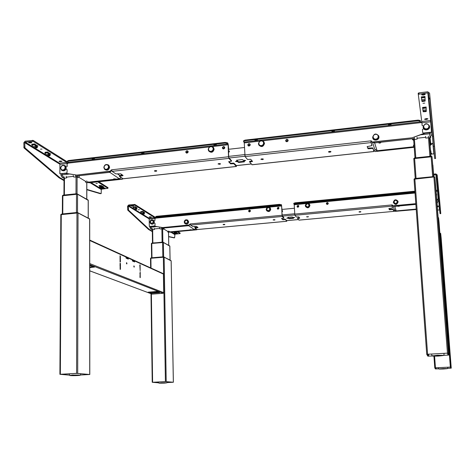 <?xml version="1.0" encoding="UTF-8"?>
<svg xmlns="http://www.w3.org/2000/svg" width="475" height="475" viewBox="0 0 475 475"><rect width="100%" height="100%" fill="white"/><g stroke="black" fill="none" stroke-linecap="round" stroke-linejoin="round"><path stroke-width="0.71" d="M439.037 222.229L438.556 217.764L438.134 217.663L438.556 217.764L439.737 233.088L438.556 217.764M447.616 368.363L451.25 368.143L441.162 237.975L440.693 233.498L439.357 233.48M441.162 237.975L451.25 368.143L451.042 367.05L435.444 367.81L434.785 367.882L435.421 368.95L438.704 368.814M434.785 367.882L433.924 356.185L434.785 367.882M451.042 367.05L450.353 367.05L440.022 233.421L440.693 233.498L451.042 367.05L440.693 233.498M447.622 368.339L450.745 368.173L450.359 367.08L435.302 367.852L435.919 368.921L438.692 368.79M435.836 367.816L435.919 368.921M435.997 367.81L436.08 368.921M438.134 217.621L438.514 217.722L438.134 217.621M439.351 233.421L440.652 233.457L439.892 233.326L439.031 222.223M439.351 233.373L439.892 233.326L439.031 222.229M439.897 233.433L440.634 233.385L439.88 233.077M398.614 206.079L397.896 206.328L399.433 206.203L398.614 206.079M438.627 200.426L436.792 200.236L436.733 199.458L438.17 199.322L437.517 190.897M437.024 203.241L437.54 202.659M437.891 206.055L437.291 206.732M159.903 228.398L154.286 228.926L159.903 228.398M167.687 231.355L163.685 228.92M167.022 382.589L173.381 382.244L165.413 381.585L152.255 382.286L158.804 382.85M167.028 382.565L172.912 382.256L165.579 381.597L152.695 382.262L158.787 382.791M171.131 260.858L164.13 257.183L150.504 258.305L150.89 258.192L151.026 268.066L150.89 258.192M152.606 382.238L151.382 293.865L152.606 382.238L152.255 382.286M169.807 246.157L163.382 242.464L151.388 243.491L151.774 243.366L151.976 257.765L151.774 243.366M151.46 243.426L163.382 242.381L169.765 246.02L163.382 242.381L151.887 243.259L162.616 242.09M169.735 246.002L163.382 242.428L169.735 246.002M169.735 245.955L163.382 242.428M171.095 260.751L164.13 257.1L150.569 258.21L164.13 257.147L171.095 260.763M150.569 258.21L151.145 257.836L163.37 256.803M164.13 257.147L170.691 260.383M151.002 258.133L150.581 258.186M190.962 229.852L190.03 229.716L190.962 229.852M150.058 227.418L150.047 226.557M155.123 217.989L156.049 217.9M151.008 226.468L151.02 227.192L149.946 227.561L150.569 228.825L151.656 229.17L151.02 227.192L156.875 226.64M155.093 217.841L156.02 217.752M156.043 217.865L155.117 217.96M168.726 231.028L167.859 232.026L167.681 231.283M167.859 232.026L168.506 232.507M159.725 227.828L160.081 228.962L162.658 228.867L163.323 229.277L164.208 228.267M152.327 229.835L154.464 229.484L154.102 228.356M307.699 216.974L306.541 216.796L308.501 216.695L307.699 216.974M297.973 207.254L297.077 206.803L297.884 205.337L298.787 205.794L297.973 207.254M297.202 206.898L297.148 206.043M297.861 205.473L298.751 205.74M388.853 208.567L392.54 207.931L391.81 204.939L392.599 205.212M393.532 210.532L393.08 209.178L389.215 209.232L388.954 208.483M389.215 209.232L388.853 208.584M389.898 209.321L389.928 209.808L389.251 209.718M392.403 209.089L392.439 209.57L389.928 209.808M416.225 209.398L394.588 211.399L416.237 209.517M394.588 211.399L394.024 210.484L393.65 210.52L393.698 211.387L393.08 209.178M299.03 220.139L393.692 211.387L299.048 220.115M394.422 210.787L393.692 210.633M299.666 217.9L299.683 218.227L297.772 218.405L297.748 217.93L297.766 218.251M299.553 217.764L297.748 217.93M391.958 206.168L294.868 215.288L296.305 216.98L298.805 216.867L299.683 218.227M294.868 215.288L294.203 204.725L293.811 203.757L295.005 203.318L414.942 191.674M414.907 191.182L294.987 202.837L293.817 203.348M303.382 202.718L303.394 203.08C302.45 203.051 302.367 202.938 303.145 202.742L303.757 202.683C304.701 202.712 304.784 202.825 304.006 203.021L303.394 203.08M304.101 202.671L304.006 203.021M406.083 192.755L406.113 193.123L405.359 193.004L406.024 192.761L407.419 192.82L406.113 193.123M363.316 196.905C364.26 196.935 364.313 197.054 363.476 197.256L362.847 197.315C361.902 197.285 361.849 197.167 362.686 196.965L363.316 196.905M406.089 192.779L406.731 192.713L406.754 193.058M392.54 207.931L391.851 205.063M392.677 205.806L415.809 203.674M392.813 205.966L415.821 203.805M326.497 203.965L326.604 203.033M327.204 202.647L328.189 202.991M438.104 198.479L437.671 191.199M327.358 204.434C326.058 203.912 326.022 203.27 327.257 202.498C328.558 203.027 328.593 203.668 327.358 204.434M294.631 214.094L392.196 204.903L392.772 205.841M359.836 211.63C361.19 211.666 361.267 211.82 360.068 212.093C358.72 212.058 358.643 211.903 359.836 211.63M297.772 218.405L297.558 218.007M298.971 220.121L297.582 218.482M392.439 209.57L393.116 209.659M326.491 203.864L326.462 203.294M328.053 203.68C327.483 202.332 326.978 202.38 326.557 203.822L328.053 203.68L328.071 204.054M326.877 204.363L326.557 203.822M297.184 206.649L298.656 206.506C298.104 205.164 297.611 205.212 297.184 206.649L297.546 207.201M298.656 206.506L298.692 206.857M273.861 219.646L275.049 219.824L274.289 220.085L273.101 219.901L273.861 219.646M278.065 207.385L278.902 207.599M278.077 207.248L278.938 207.658L278.16 209.154L277.299 208.751L278.077 207.248M283.818 217.692L282.15 215.395L281.497 204.868L279.472 204.345L156.287 216.321L155.456 216.998M267.324 207.326L156.067 218.09L155.889 217.514L281.521 205.342L279.496 204.826L156.293 216.79L156.287 216.321M189.513 224.936L162.658 227.578L189.667 225.043L189.614 224.337L190.297 223.921L190.623 225.073L192.838 226.587L196.626 226.522L198.033 227.501L195.379 227.43L194.999 227.614L195.391 227.881L195.379 227.43M197.653 227.679L195.011 228.071L197.285 229.526M281.521 205.342L281.645 205.942L269.224 207.142M154.06 226.177L162.658 227.578M153.651 226.041L162.628 227.578M156.067 218.09L155.153 218.179M277.442 208.923L277.311 208.068M248.698 211.345L248.686 210.971M249.464 210.14L250.23 210.306M190.303 224.04L189.667 225.043M249.535 211.903C248.294 211.387 248.271 210.757 249.464 210.003C250.705 210.52 250.729 211.155 249.535 211.903M281.889 218.387L282.732 219.741L281.55 218.476L283.836 218.144L282.293 216.463L282.043 215.282L281.645 205.942M286.752 220.661L285.184 219.159L282.999 219.302L282.732 219.741M284.893 219.129L284.917 219.598L283.017 219.777M194.999 227.614L195.011 227.988M196.614 229.17L196.662 229.811L170.293 232.245L169.07 231.978M196.513 229.71L170.133 232.15M170.103 232.144L168.993 232.037M196.757 229.271L196.662 229.811M285.184 219.159L286.698 221.255L286.858 220.649M224.248 224.74C222.882 224.711 222.704 224.574 223.707 224.319C225.073 224.348 225.251 224.491 224.248 224.74M283.836 218.144L283.818 217.669M271.474 205.817L271.486 206.174C270.542 206.144 270.441 206.037 271.183 205.841L271.789 205.788C272.733 205.812 272.834 205.924 272.086 206.114L271.486 206.174M272.086 206.114L272.074 205.776M176.338 215.395L174.883 215.306L176.338 215.395L176.332 215.086M214.848 211.66C213.898 211.636 213.768 211.529 214.463 211.345L215.044 211.292C215.994 211.316 216.125 211.422 215.43 211.607L214.848 211.66M156.293 216.79L155.462 217.247L155.889 217.514M176.231 215.08L175.768 215.448M278.878 208.751L278.831 208.412L277.376 208.555L277.762 209.113M278.831 208.412C278.291 207.082 277.804 207.124 277.376 208.555M250.254 211.482L250.2 211.167L248.763 211.304L249.185 211.868M250.2 211.167C249.672 209.843 249.191 209.885 248.763 211.304M281.877 209.083L282.013 209.428M282.536 210.74L282.067 210.591L282.097 211.755M282.483 211.518L282.441 210.668M282.376 209.392L282.156 208.964L282.156 209.41M282.239 211.708L282.203 210.591L282.275 211.69M288.497 218.268L288.479 217.793L288.883 218.696L288.497 218.268L286.722 218.173L288.135 217.865L287.933 217.342L292.25 216.938L292.909 217.408L294.684 217.502L293.443 217.746L293.425 217.413M281.895 209.439L294.363 208.246M281.99 211.773L282.637 211.06L281.936 210.478M288.135 217.865L288.064 217.33M288.236 218.233L288.129 217.77M293.437 218.019L293.455 218.328L289.168 218.732L289.15 218.257L293.312 217.871M293.443 217.746L293.455 218.328M293.253 217.437L293.271 217.799M433.645 174.931L435.925 174.699L436.377 175.049L439.369 208.115L440.052 213.703L440.77 213.637L439.583 202.196L438.793 202.273M436.709 179.366L437.552 179.277L437.214 174.954L435.86 173.903L433.586 174.135M437.707 190.279L438.17 199.322M436.715 199.268L438.152 199.132M437.552 191.366L437.463 190.22M433.711 175.744L434.031 175.513L433.675 175.34M438.662 190.451L437.214 174.966M439.304 197.362L437.214 174.954M440.497 210.128L440.77 213.637M439.31 197.386L440.497 210.158L439.31 197.386M439.595 209.944L437.552 210.081M437.552 179.277L439.583 202.196M440.129 208.044L439.369 208.115M138.249 209.784L139.46 209.724L138.249 209.784M131.593 205.74L131.112 206.037L132.994 206.097C133.831 205.847 133.606 205.705 132.305 205.669L131.593 205.74M149.524 216.855L149.043 217.123L150.142 217.241L151.353 216.98L149.524 216.855M176.961 231.628L180.102 233.599L174.966 234.175L174.598 237.797L168.613 236.52M180.09 233.029L177.846 231.551M180.09 232.964L180.102 233.599M177.074 232.756L176.789 233.89L175.726 233.421L175.691 232.762L176.748 232.792L175.987 232.863L176.67 233.237L176.759 232.56M176.902 233.765L177.941 233.546L176.985 233.391M177.43 233.718L177.424 233.391M173.583 231.954L174.764 232.803L174.931 232.293L176.094 232.186M174.818 232.465L174.337 231.871M175.857 232.821L176.748 232.738M176.225 232.987L176.748 232.94M174.064 233.54L174.028 232.887L175.412 232.756L175.447 233.415L173.921 233.587L174.836 234.05M177.098 232.768L175.281 231.782M144.02 213.697L141.972 213.898L141.164 213.447L140.748 212.337L142.999 212.111L143.343 213.233L144.335 213.987L142.666 214.237L141.989 213.91L144.032 213.708M154.102 220.94L154.957 220.394L154.927 218.482L149.203 219.034L148.93 218.179L148.598 218.559L149.197 218.928M154.351 226.153L149.304 226.45L154.589 225.952L155.028 225.441L154.998 223.292L154.108 222.912M149.304 226.45L149.203 219.034M152.303 231.177L149.263 229.413L128.511 210.098L128.303 206.12L128.654 205.717L134.918 205.23L154.66 217.627L154.927 218.482M134.918 205.23L134.906 204.487L154.648 216.927L155.183 218.643M134.906 204.487L128.648 204.98L127.591 206.192L127.799 210.17L148.586 229.478L152.309 231.628M150.818 217.176L150.812 216.79M150.136 216.796L150.142 217.241M132.282 205.675L132.282 206.168M143.741 212.8L144.709 212.658L143.207 211.612L143.337 212.521L144.347 213.293L144.335 213.987M143.872 212.07L143.248 212.135M142.66 212.147L142.316 211.933M141.022 211.909L142.987 211.868M141.247 212.04L141.621 212.248M136.491 209.036L134.401 209.243L133.546 208.768L133.113 207.623L135.411 207.391L135.773 208.543L136.812 209.333L134.781 209.54L134.401 209.243L136.479 209.03M136.218 208.127L137.192 207.961L135.322 206.69L135.399 206.987L133.03 206.975M135.642 206.892L135.767 207.812L136.824 208.685M135.405 207.142L133.392 207.189M136.812 209.333L136.824 208.626M135.399 206.987L135.411 207.391M136.355 207.379L135.672 207.45M143.207 211.612L142.886 211.428L142.999 212.111M142.981 211.713L140.671 211.702M134.235 204.416L134.241 205.152M174.598 237.797L174.004 237.85M173.975 237.856L168.613 236.71M148.586 229.478L149.263 229.413M441.15 251.53L442.7 271.516L442.344 272.139M441.156 251.56L439.903 240.528L441.156 251.56M133.796 266.416L134.134 267.182L134.306 266.635L133.962 265.869L133.796 266.416M126.427 263.186L126.783 263.975L126.962 263.423L126.605 262.639L126.427 263.186M126.457 263.465L126.427 263.162M89.739 270.845L152.184 294.126L163.145 293.301L163.709 292.659L163.4 274.057L162.973 273.523M127.906 258.946L127.793 258.376L128.303 258.329L126.053 257.308L126.059 258.109L128.309 259.124L128.303 258.329M127.793 258.376L125.946 257.539M134.17 261.778L134.063 261.22L134.556 261.179L132.394 260.193L132.4 260.977L134.567 261.957L134.585 261.197M134.063 261.22L132.293 260.419M120.43 265.098L119.985 264.908M140.297 273.529L139.905 273.357M134.182 261.784L134.662 261.743M140.101 264.842L139.804 264.967L140.167 270.732L140.101 264.842M140.178 271.759L139.947 277.287L140.25 277.667L140.178 271.759M120.127 269.39L120.46 269.26L120.418 263.542L120.08 263.126L120.127 269.39M120.074 262.034L120.407 261.909L120.365 256.209L120.027 255.787L120.074 262.034M89.733 267.591L94.489 267.033L89.733 265.43M94.121 266.891L94.121 267.217M89.733 267.003L93.581 266.677M156.602 291.448L148.135 292.196L151.632 293.253L159.671 292.642L156.602 291.448M148.972 292.03L150.83 292.731L150.836 293.212M159.208 292.196L151.626 292.772L151.632 293.253M140.303 273.909L139.905 273.743M120.43 265.501L119.985 265.317M140.303 273.843L139.905 273.677M150.83 293.081L151.323 293.265M157.362 292.143L151.43 292.748L150.142 291.941M154.084 292.19L157.314 292M159.131 292.167L157.183 291.953M430.124 144.626L429.489 138.807M431.015 156.18L430.101 145.617M425.665 137.281L417.109 138.231L425.665 137.281M432.885 165.086L433.77 176.581L432.012 156.726L413.79 158.644L415.233 178.44L413.79 158.644M443.798 355.365L448.738 355.045L435.605 184.882L434.797 177.133L433.901 176.985L414.034 179.206L426.728 354.297L427.844 356.173L432.179 355.995M447.878 355.146L448.738 355.045L448.37 353.115L426.728 354.291L414.034 179.206M443.834 355.324L448.073 355.08L447.462 353.151L427.411 354.261L428.503 356.137L432.131 355.959M428.361 354.19L428.503 356.137M447.741 353.436L447.872 355.104M428.575 354.178L428.717 356.143M413.844 158.543L431.918 156.625L430.938 156.186L431.953 156.649M414.752 158.228L413.879 158.519L414.746 157.896L413.867 158.454L430.962 156.513M414.111 179.099L433.717 176.587L434.738 177.033L433.74 176.932L434.714 177.044M415.013 178.879L433.746 176.997M434.702 176.967L433.734 176.866M379.656 142.494L378.747 142.898L379.846 143.129L380.76 142.726L379.656 142.494M420.541 122.467L421.877 122.312M421.877 122.283L420.541 122.437M420.529 122.295L421.865 122.14M425.582 136.361L425.737 138.088L428.48 137.786L429.37 137.964L429.465 138.831L430.736 137.394M412.437 138.753L413.654 139.703L417.187 139.038L417.026 137.311M431.342 143.248L430.101 144.655L430.19 145.481L431.431 144.079M73.512 176.344L66.447 177.127L73.512 176.344M85.429 181.272L78.702 177.175M88.19 200.343L77.562 194.192L62.528 195.783M89.633 219.052L78.031 212.931L60.919 214.652M80.441 375.024L89.793 374.49L76.594 373.368L59.903 374.306L69.611 375.155M80.453 374.989L89.169 374.502L76.873 373.392L60.527 374.294L69.593 375.078M63.021 195.433L77.585 194.156L88.089 200.07L77.585 194.156L63.401 195.136M77.585 194.156L76.392 193.96L77.585 194.097L88.089 200.011L77.585 194.097L76.392 194.02M61.417 214.32L78.054 212.895L89.615 218.886L78.054 212.836L60.937 214.468M89.609 218.856L77.306 212.456L61.797 213.999M78.054 212.895L76.855 212.77M114.986 179.152L115.538 178.915L113.691 178.885L114.986 179.152M67.468 163.038L68.649 162.901M68.643 162.877L67.468 163.014M67.438 162.889L68.62 162.753M86.8 180.874L85.69 182.157L85.423 181.177M85.69 182.157L86.759 182.982M73.215 175.53L73.773 177.056L77.098 176.938L78.209 177.614L79.343 176.308M64.113 178.374L66.714 177.84L66.144 176.32M262.948 158.899L261.303 158.959M262.438 159.612L260.864 159.279L261.838 158.858L263.411 159.184L262.438 159.612M367.145 146.638L371.913 145.629L370.69 140.897L371.723 141.259L371.943 142.043L412.104 137.798L425.119 133.202M373.683 150.468L372.857 147.963L367.793 147.998L367.27 146.508M367.793 147.998L367.151 146.686M368.695 148.158L368.731 148.782L367.828 148.622M371.955 147.802L371.996 148.426L368.731 148.782M414.2 147.208L375.048 151.561L413.761 147.357M414.218 147.416L413.802 147.345M375.048 151.561L374.324 150.397L373.843 150.45L373.855 151.489L372.857 147.963M374.84 150.801L373.908 150.646M370.91 142.595L245.053 156.584L247.493 159.452L250.741 159.303L252.546 161.464L249.636 161.981L252.1 164.777L373.878 151.537M430.884 122.028L431.555 130.738L430.884 122.016M245.053 156.584L244.257 142.91L243.592 141.419L245.041 140.743L418.232 120.745L420.387 121.208L420.339 120.561L418.184 120.104L245.017 140.119L243.574 140.802L243.592 141.419M421.895 122.502L420.547 122.657L420.387 121.208M420.339 120.561L420.559 122.657L262.657 140.796M255.989 139.846L256.013 140.458L254.909 140.208L256.369 139.798C257.622 139.864 257.771 140.054 256.797 140.368L256.013 140.458M332.916 130.969L332.951 131.599L331.9 131.361L333.497 130.904C334.744 130.969 334.833 131.171 333.765 131.504L332.951 131.599M390.106 124.373L391.115 124.598L390.26 125.002L388.407 124.872L390.106 124.373M371.878 145.041L370.761 141.105M371.878 144.994L371.913 145.629M372.008 142.257L412.104 137.798M248.11 145.754L247.956 144.928M249.345 143.8L250.111 144.133M285.891 141.342L285.831 140.422M287.268 139.472L288.07 139.899M431.431 131.444L431.555 130.738M412.146 137.786L425.428 132.857M249.072 146.074C247.439 145.433 247.41 144.608 248.983 143.604C250.616 144.246 250.646 145.065 249.072 146.074M286.965 141.758C285.291 141.117 285.255 140.285 286.858 139.264C288.533 139.911 288.568 140.743 286.965 141.758M431.532 130.512L431.514 132.483L431.478 132.151L423.385 133.059L423.427 133.392M244.684 154.957L371.189 140.838L371.723 141.259M329.531 151.406C331.312 151.495 331.449 151.757 329.929 152.202C328.148 152.119 328.017 151.857 329.531 151.406M371.996 148.426L372.893 148.592M330.57 151.442L328.86 151.549M252.154 160.995L249.844 161.251L250.01 161.844M249.636 161.939L249.618 161.375M287.862 140.754C287.137 139.032 286.49 139.104 285.926 140.974L287.862 140.754L287.933 141.194M286.271 141.645L285.926 140.974M248.051 145.297L249.951 145.083C249.25 143.373 248.621 143.444 248.051 145.297L248.455 145.985M249.951 145.083L250.034 145.493M220.103 163.62L218.512 163.655M218.957 163.572L220.578 163.911L219.676 164.308L218.055 163.964L218.957 163.572M231.491 160.657L228.879 157.759L228.689 156.952L228.309 144.964L227.917 143.331L227.472 142.821L225.079 142.423L68.507 160.526L67.456 161.001L67.664 161.856L68.376 162.308L227.935 143.943L228.131 144.762L212.307 146.579M227.935 143.943L227.495 143.438L225.102 143.04L68.501 161.12L67.456 161.589M110.598 171.113L76.778 175.079L110.859 171.291L110.74 170.347L111.607 169.801L112.13 171.35L115.817 173.874L120.745 173.826L123.084 175.453L119.819 175.465L119.415 175.756L119.825 176.035L119.819 175.465M122.675 175.744L119.421 176.344L123.156 178.79L236.372 166.487M209.511 146.9L68.661 163.079L68.376 162.308M68.661 163.079L67.498 163.21M222.543 148.242L222.532 147.945M223.879 146.71L224.616 146.983M187.245 150.896L187.934 151.103M111.619 170.008L110.859 171.291M65.823 173.44L76.778 175.079M65.253 173.227L76.742 175.079M223.618 148.972C222.009 148.337 221.985 147.517 223.541 146.52C225.15 147.155 225.18 147.974 223.618 148.972M186.996 153.14C185.428 152.511 185.41 151.697 186.942 150.712C188.516 151.341 188.533 152.154 186.996 153.14M229.039 161.589L230.589 163.263L230.612 163.863L228.629 161.737L231.509 161.215L228.902 158.377L228.511 156.756L228.131 144.762M119.415 175.756L119.421 176.166M236.431 165.632L233.789 163.115L233.813 163.715L236.312 166.44L236.598 165.615M122.342 178.345L122.449 179.194L89.383 182.786L87.329 182.477M122.212 179.033L89.122 182.626M89.092 182.626L87.448 182.376M122.586 178.511L122.449 179.194M156.043 171.291C154.25 171.226 153.953 170.988 155.153 170.59C156.952 170.662 157.249 170.893 156.043 171.291M233.813 163.715L230.612 163.863M156.352 170.644L154.838 170.644M230.589 163.263L233.789 163.115M231.509 161.215L231.491 160.603M215.792 145.095L215.027 145.178C213.768 145.124 213.602 144.934 214.516 144.626L216.422 144.798L215.792 145.095L215.781 144.531M143.527 153.413L142.791 153.502C141.532 153.443 141.318 153.271 142.144 152.974L144.079 153.164L143.527 153.413L143.521 152.897M93.337 159.196L92.091 158.917L93.314 158.608L94.555 158.882L94.05 159.113L93.337 159.196L93.332 158.602M229.146 152.012L229.104 150.896M228.778 150.836L228.837 152.237L228.813 150.836M187.762 151.258L188.094 151.377M185.796 151.745L185.814 152.38M228.718 149.281L228.35 146.229M222.353 147.713L222.365 148.063M224.414 147.102L224.752 147.262M224.58 148.384L224.485 147.986L222.615 148.2L223.048 148.901M224.485 147.986C223.808 146.288 223.185 146.359 222.615 148.2M187.958 152.54L187.845 152.166L186.01 152.374L186.497 153.092M187.845 152.166C187.192 150.48 186.586 150.551 186.01 152.374M236.983 161.108L237.001 161.69L235.475 161.476L237.209 160.977L236.562 160.2M236.562 160.253L242.315 159.517L243.337 160.307L245.694 160.508L244.655 160.847L244.536 160.241M228.54 152.309L229.389 151.382L228.487 150.652M229.277 150.997L228.493 150.89M228.445 149.31L244.423 147.499M244.655 160.847L243.936 160.983L244.346 161.856L238.866 162.456L238.848 161.85L244.168 161.268M244.334 161.453L244.346 161.856M238.866 162.456L237.815 161.072L237.203 161.037M238.48 162.397L237.476 161.619L237.458 161.007M237.191 160.419L237.209 160.977M238.462 161.791L238.848 161.85M243.93 160.342L243.942 160.96M243.936 160.983L243.912 160.378M237.476 161.619L237.001 161.69M244.144 160.882L244.126 160.307M40.476 149.138L42.055 149.091L40.476 149.138M29.129 142.215L28.666 142.714L30.317 142.951L31.849 142.542L29.129 142.215M59.517 161.055L59.037 161.488L60.545 161.69L61.999 161.316L59.517 161.055M95.944 183.546L97.316 183.487L95.944 183.546M97.737 181.877L107.968 188.308L101.686 189.145L101.3 189.578L101.175 193.628L86.83 189.412M107.962 187.637L98.842 181.759M107.962 187.506L107.968 188.308M102.529 188.367L104.607 188.45L104.607 187.958M99.625 185.517L99.631 186.236L100.391 186.746M100.843 186.533L99.738 185.505M101.151 186.984L101.525 186.942M101.513 186.687L101.139 186.669L101.175 187.488L99.317 187.75L102.012 187.69L101.549 187.512L101.513 186.687L102.79 187.328M103.158 187.287L103.194 186.639M100.843 186.248L100.777 186.705M99.631 186.236L98.966 185.588L101.098 185.44L103.342 186.728L103.716 186.96L103.247 188.296L102 187.684M102.024 187.696L99.732 187.94L100.605 188.527L103.134 188.308M101.151 186.954L101.519 186.918M99.435 186.996L101.139 186.669M99.465 187.672L99.429 186.853M101.175 187.488L101.549 187.512M104.607 188.45C105.486 188.159 105.218 187.993 103.793 187.946L103.473 187.981M66.316 173.387L59.862 173.803L59.921 164.362L59.488 163.21L59.066 163.703L59.915 164.225M45.6 154.731L48.361 154.405L49.525 155.188L46.936 155.491L45.6 154.731L44.929 152.695L47.773 152.356L47.785 152.873L44.941 153.211M48.361 154.405L47.785 152.873M59.862 173.803L66.506 173.06L67.07 172.401L67.088 169.664L65.954 169.201M66.007 166.689L67.1 165.971L67.112 163.537L59.921 164.362M66.933 173.316L66.506 173.06M64.018 180.061L59.844 177.644L24.949 147.856L24.718 142.66L25.181 142.126L33.256 141.39L33.268 140.434L66.69 161.5L67.539 163.81M33.256 141.39L66.684 162.385L67.112 163.537M67.1 165.971L67.533 166.238M33.268 140.434L25.193 141.17L23.809 142.773L24.041 147.963L58.995 177.739L64.018 180.637M61.394 161.589L61.394 160.995M60.545 160.936L60.545 161.69M31.225 142.838L31.237 142.167M30.329 142.084L30.317 142.951M49.519 154.262L50.718 154.007L47.773 152.356M49.709 153.324L48.604 153.645M47.631 151.976L45.119 152.273M32.621 146.757L35.453 146.413L36.7 147.244L34.034 147.565L32.621 146.757L31.908 144.643L34.835 144.293L34.847 144.822L31.92 145.172M35.453 146.413L34.847 144.822M35.281 144.246L35.809 145.694M32.413 144.584L32.324 144.18M37.276 147.731L35.15 148.129L34.063 147.588L36.712 147.256L37.276 147.731L37.323 146.822L35.465 145.469M36.741 146.324L37.976 146.057L34.835 144.293M36.943 145.362L35.809 145.498M34.681 143.889L31.683 144.246L32.11 144.507L32.11 144.204M48.195 152.303L48.367 153.484L50.113 154.761L50.065 155.652L47.999 156.032L46.966 155.515L49.537 155.2L50.065 155.652M45.404 152.641L45.321 152.249M32.324 140.297L32.312 141.253M24.658 147.042L23.75 147.155M100.35 193.711L86.83 189.733M58.995 177.739L59.844 177.644M24.041 147.963L24.949 147.856M430.819 153.698L431.644 153.294L431.068 153.069M424.787 103.087L422.958 103.307L424.787 103.087M430.878 120.543L430.57 120.49L431.478 132.151M430.683 121.802L421.919 122.811L418.279 94.305L427.844 92.851L428.45 93.302L433.319 146.383L434.684 158.555L435.605 158.454L433.366 136.188L432.327 136.307M424.157 133.309L431.514 132.483M423.676 128.707L422.423 129.503L422.649 132.489L423.385 133.059M421.919 122.811L422.121 125.465L423.302 125.982M430.718 122.152L430.582 120.49M428.901 99.085L430.035 98.948L429.584 93.171L427.761 91.794L418.914 92.88L418.196 93.248L418.321 94.192M418.196 93.248L418.279 94.293M426.722 118.548L426.787 119.373L427.951 118.827L426.692 118.548L424.49 119.219L425.748 119.492L425.683 118.667M423.985 93.955L424.062 94.929L425.321 94.293L423.955 93.961L421.568 94.739L422.94 95.065L422.863 94.092M426.2 108.413L426.14 107.012L426.122 107.469L422.625 107.884L423.207 111.762L425.95 111.589L426.295 111.399L426.128 107.469M422.679 107.878L422.637 107.439M426.075 107.029L426.105 107.475M423.1 111.203L426.277 110.829L423.1 111.192M422.536 107.439L422.625 107.884M425.054 97.987L424.988 96.443L424.971 96.924L421.355 97.363L421.966 101.442L422.352 101.555L425.155 101.056L425.137 100.451L421.853 100.848L425.137 100.439L424.977 96.924M421.408 97.357L421.361 96.894M424.923 96.467L424.953 96.924M421.26 96.894L421.355 97.363M424.947 96.461L421.301 96.906M426.105 107.029L422.572 107.445M422.94 95.065L424.062 94.929M425.748 119.492L426.787 119.373M429.584 93.171L432.161 120.793L429.584 93.153M418.914 92.88L418.992 93.931M429.958 98.01L428.824 98.147M433.271 132.667L432.161 120.793M435.266 154.042L433.271 132.709L435.605 158.454M430.736 152.582L431.062 153.348L430.878 152.6M430.962 152.125L430.534 149.969M430.825 151.798L430.908 151.216M430.932 152.249L430.938 151.786M430.831 152.439L430.671 151.709M434.162 153.858L430.855 154.114M430.035 98.948L433.366 136.188M434.316 146.276L433.319 146.383M423.201 126.979C423.332 130.797 429.946 130.055 429.501 126.267L429.453 125.928C427.007 122.758 424.917 123.043 423.189 126.795L423.189 127.33C423.326 131.207 430.041 130.453 429.59 126.605L429.471 125.982M372.715 137.596L372.744 137.774C373.077 141.455 379.353 140.558 378.955 136.877L378.628 135.737M258.923 145.16C261.499 147.458 263.358 146.876 264.51 143.414L263.649 141.538M61.792 170.335C64.089 171.451 65.58 170.632 66.274 167.871L65.372 165.894L64.737 165.543M104.939 169.551C107.314 170.816 108.876 170.02 109.612 167.152L108.781 165.247L108.157 164.849M208.881 151.187C211.417 153.081 213.174 152.404 214.154 149.162L213.073 147.096M436.466 196.05L436.59 194.275M393.353 202.356L393.365 202.493C395.2 205.212 396.785 205.034 398.127 201.964L397.836 201.014M305.609 206.643C307.616 208.507 309.065 208.098 309.955 205.402L309.237 203.906M150.801 223.755C152.647 224.663 153.823 224.04 154.333 221.878L153.075 220.032M185.007 223.636C186.912 224.669 188.136 224.069 188.688 221.825L187.488 220.002M266.641 210.651C268.636 212.194 270.014 211.702 270.762 209.172L269.871 207.527M163.257 257.082L151.198 257.83M440.652 233.457L439.933 233.094M450.353 367.05L440.022 233.421M438.508 217.681L438.128 217.574L438.514 217.722M435.605 184.882L435.943 189.27L435.605 184.882M448.738 355.045L435.943 189.27M430.956 156.447L431.953 156.631M431.864 156.524L431.021 156.233M430.938 156.222L414.758 157.938M63.021 195.373L63.323 195.106M151.887 243.259L151.472 243.366L151.887 243.307M162.515 242.351L152.077 243.016M87.679 199.678L88.089 200.07M435.444 367.81L434.583 356.185M450.502 367.074L450.591 368.184M436.792 200.236L436.976 202.421L438.662 200.83M436.899 199.447L436.958 200.224M439.12 205.592L437.475 207.1L439.12 205.604M416.207 209.113L396.203 210.918L416.201 209.071M415.863 204.398L394.761 206.376L396.203 210.918L394.381 209.677L393.169 205.93M394.654 205.788L394.761 206.376L393.371 205.912M437.422 206.583L437.059 203.199M436.982 202.724L437.303 202.362M437.944 206.536L437.332 207.231M152.861 242.951L152.671 229.657L152.309 228.523M162.1 242.119L161.88 228.796L161.53 227.656M162.872 242.072L162.658 228.867L163.347 228.071M168.732 245.314L168.506 232.417L169.373 231.426M165.413 381.585L163.347 257.123M166.214 381.573L164.13 257.183M173.345 382.238L171.131 260.781M162.842 256.832L162.604 242.393M163.62 256.791L163.382 242.464M170.056 260.057L169.807 246.074M162.646 242.072L163.257 242.232L162.646 242.072M169.759 245.973L169.397 245.688M188.32 225.168L188.646 225.702L161.708 228.226M168.91 231.948L194.394 229.591L188.646 225.702L190.208 224.052M195.872 228.659L194.394 229.591L195.771 228.594M194.132 226.611L195.332 227.436M195.914 227.382L195.896 226.444M151.614 229.176L152.285 229.799L151.608 229.176M447.468 368.606L438.734 368.927L438.366 367.692M443.092 368.6C437.623 369.016 437.677 369.152 443.252 369.004C448.733 368.588 448.679 368.457 443.092 368.6M443.668 355.454L437.819 355.217L432.102 355.906L431.537 354.017M437.837 355.365C430.611 356.001 430.706 356.238 438.116 356.072C445.36 355.442 445.265 355.205 437.837 355.365M295.005 203.318L294.987 202.837M415.037 193.04L308.406 203.353M306.47 203.537L294.203 204.725M294.084 204.125L414.996 192.411M302.83 202.795L303.382 202.742M362.354 197.024L363.666 196.893M279.496 204.826L279.472 204.345M214.172 211.399L215.383 211.28M270.881 205.895L271.474 205.841M282.043 215.282L190.297 223.921M282.293 216.463L190.623 225.073M197.149 229.538L286.698 221.255M281.236 204.565L281.259 205.046M293.835 217.722L293.817 217.36M294.613 213.768L282.126 214.943M294.743 214.967L282.399 216.125M286.55 220.655L298.484 219.545M288.105 217.378L288.129 217.853M287.844 217.942L287.862 218.28M437.499 178.624L436.656 178.707M436.026 190.362L437.457 190.22L435.925 174.699M437.534 191.17L436.103 191.306M439.399 209.914L439.013 206.007M171.623 232.121L173.951 233.558M176.73 233.896L174.966 234.175M170.857 232.192L174.658 234.525M174.07 231.895L174.076 232.328M176.682 233.878L174.711 234.062M141.164 213.447L143.343 213.233M154.66 217.627L148.93 218.179L142.518 214.237M133.546 208.768L135.773 208.543M135.304 206.696L132.988 206.928M142.898 211.434L140.63 211.66M128.654 205.717L133.41 208.638M134.953 209.588L141.033 213.322M128.303 206.12L148.598 218.559M128.333 209.505L127.621 209.576M127.799 210.17L128.511 210.098M442.7 271.516L441.542 261.826M89.722 240.493L163.4 274.057M89.733 263.577L163.709 292.659M89.733 264.652L163.145 293.301M89.739 270.803L152.184 294.126M430.766 156.204L429.37 137.964L430.492 136.693M413.594 138.89L414.978 157.872L413.594 138.896M415.809 157.789L414.295 137.613M429.893 156.293L428.331 136.058M433.538 176.605L432.012 156.726M448.37 353.115L434.797 177.133M427.595 354.19L414.853 178.897M447.45 353.103L433.901 176.985M416.064 178.357L414.604 158.306M432.666 176.688L431.122 156.56M414.158 178.98L414.942 178.523M415.002 178.748L433.717 176.617M414.111 179.027L414.996 178.469L433.717 176.587L434.667 176.943M420.63 134.787L429.709 133.772L429.626 132.697M432.131 134.128L429.709 133.772L429.964 136.806L432.185 134.716M432.974 142.892L430.843 144.976L432.98 142.916M414.17 146.793L377.085 150.729L414.164 146.692M414.378 138.534L374.615 142.945L377.085 150.729L374.733 149.162L372.471 142.203M374.437 141.983L374.615 142.945L372.62 142.185M430.724 143.943L430.101 138.106M412.348 139.43L413.707 140.493M413.493 146.033L414.152 146.549M414.099 145.795L413.351 145.213M64.374 194.993L64.457 178.089L63.887 176.569M76 193.764L76.042 176.807L75.483 175.281M77.057 193.729L77.098 176.938L78.048 175.845M86.753 199.162L86.759 182.798L87.863 181.527M62.771 213.875L62.872 195.51M76.457 212.497L76.499 194.073M77.526 212.462L77.562 194.192M88.196 217.936L88.19 200.171M60.349 374.253L61.263 214.397M76.594 373.368L76.962 212.824M77.704 373.362L78.031 212.931M89.716 374.472L89.633 218.898M88.148 200.058L76.843 193.729L63.217 195.118L62.575 195.504M61.417 214.261L60.954 214.397M78.054 212.836L76.855 212.711M62.201 173.85L62.195 174.83L69.582 174.004M62.195 174.83L60.996 175.346L61.845 177.074L63.199 177.49L62.195 174.83M109.226 171.469L109.802 172.318L75.78 176.094M87.222 182.269L119.332 178.772L109.802 172.318L111.726 170.632M121.285 177.62L119.332 178.772L121.077 177.478M117.521 173.933L119.759 175.477M121.279 175.305L121.268 174.194M63.175 177.49L64.03 178.291L63.169 177.496M251.976 164.736L373.855 151.489M245.041 140.743L245.017 140.119M418.184 120.104L418.232 120.745M259.789 141.123L244.257 142.91M244.073 142.09L420.464 121.784M390.218 124.367L390.26 125.002M389.375 124.462L389.417 125.097M256.001 140.095L257.397 139.935M332.928 131.225L334.489 131.047M68.501 161.12L68.507 160.526M225.102 143.04L225.079 142.423M141.609 153.277L143.527 153.057M213.893 144.946L215.787 144.727M228.511 156.756L111.607 169.801M228.902 158.377L112.13 171.35M122.954 178.76L236.312 166.44M227.472 142.821L227.495 143.438M94.05 159.113L94.05 158.626M229.306 151.044L229.33 151.721M236.087 165.615L251.311 163.958M244.892 156.245L229.098 157.997M244.672 154.601L228.671 156.388M237.838 161.678L237.815 161.072M91.046 182.608L99.334 187.696M100.748 188.569L101.686 189.145M90.09 182.709L101.3 189.578M103.841 188.533L103.835 187.94M102.161 186.966L103.17 186.859M103.039 188.272L100.605 188.527M66.684 162.385L59.488 163.21L47.797 156.026M25.181 142.126L32.389 146.555M34.948 148.129L45.386 154.541M24.718 142.66L59.066 163.703M421.8 121.499L430.57 120.49L427.844 92.851M429.008 99.073L428.919 98.135L429.008 99.073M422.673 108.448L426.17 108.039M422.875 110.2L426.271 109.802M421.402 97.945L425.018 97.506M421.616 99.774L425.125 99.346M433.859 153.793L432.838 143.45M428.937 126.13C428.664 124.664 427.732 123.945 426.14 123.981C424.573 124.308 423.765 125.222 423.718 126.724C423.985 128.191 424.917 128.909 426.514 128.879C428.088 128.553 428.895 127.638 428.937 126.13M378.225 136.432C377.975 134.977 377.073 134.265 375.523 134.294C373.997 134.615 373.202 135.518 373.142 137.002C373.392 138.451 374.288 139.163 375.838 139.139C377.37 138.819 378.165 137.916 378.225 136.432M378.807 136.557L378.67 135.856C376.04 133.077 374.039 133.54 372.673 137.233L372.691 137.435C375.09 140.772 377.126 140.475 378.807 136.557M263.607 142.993C263.411 141.58 262.58 140.891 261.131 140.915C259.688 141.223 258.923 142.096 258.833 143.533C259.035 144.94 259.861 145.635 261.315 145.611C262.758 145.308 263.524 144.43 263.607 142.993M258.471 143.765L258.673 144.703C261.173 147.113 263.025 146.579 264.237 143.106L263.821 141.776C261.274 139.852 259.493 140.493 258.471 143.693M65.105 167.509C64.98 166.167 64.267 165.502 62.973 165.514C61.673 165.799 60.954 166.624 60.818 167.996C60.943 169.338 61.649 170.002 62.949 169.991C64.25 169.712 64.968 168.88 65.105 167.509M60.622 168.197L61.275 169.931C63.543 171.178 65.051 170.406 65.793 167.61L64.903 165.662C62.748 164.724 61.317 165.526 60.628 168.055M108.496 166.784C108.359 165.425 107.623 164.748 106.293 164.766C104.963 165.051 104.239 165.888 104.108 167.277C104.245 168.637 104.981 169.308 106.311 169.296C107.641 169.011 108.371 168.174 108.496 166.784M103.877 167.479L104.452 169.112C106.798 170.549 108.371 169.807 109.179 166.885L108.359 165.003C106.103 163.922 104.613 164.706 103.877 167.354M213.18 148.752C213.002 147.357 212.206 146.674 210.793 146.698C209.392 147.001 208.638 147.862 208.537 149.281C208.715 150.67 209.511 151.359 210.924 151.341C212.325 151.038 213.079 150.177 213.18 148.752M208.216 149.506L208.537 150.706C211.013 152.76 212.77 152.148 213.827 148.865L213.275 147.315C210.811 145.706 209.125 146.407 208.216 149.411M436.448 195.771L436.282 193.598L436.656 194.513M397.593 201.709L395.527 200.028L393.71 202.077L395.776 203.763L397.593 201.709M398.032 201.78L397.902 201.168C395.847 199.067 394.327 199.417 393.342 202.219L393.348 202.297C395.147 204.974 396.708 204.802 398.032 201.78M309.326 205.158L307.384 203.514L305.621 205.515L307.562 207.165L309.326 205.158M309.581 204.292L309.415 204.131C307.372 202.653 306.001 203.158 305.306 205.639L305.455 206.322C307.396 208.299 308.839 207.931 309.783 205.224L309.415 204.131C307.402 202.665 306.031 203.163 305.312 205.627M153.538 221.665L151.81 220.073L150.13 221.991L151.857 223.588L153.538 221.665M149.922 222.116L150.444 223.452C152.273 224.509 153.473 223.933 154.037 221.724L153.265 220.157C151.507 219.432 150.397 220.067 149.922 222.051M187.922 221.611L186.147 220.002L184.454 221.938L186.224 223.547L187.922 221.611M184.223 222.062L184.668 223.309C186.55 224.515 187.797 223.968 188.415 221.665L187.702 220.151C185.885 219.319 184.727 219.937 184.223 222.009M270.091 208.935L268.203 207.302L266.463 209.285L268.345 210.918L270.091 208.935M270.56 209L270.079 207.735C268.114 206.512 266.813 207.058 266.178 209.38L266.416 210.306C268.357 212.004 269.741 211.571 270.56 209M266.178 209.422L266.416 210.306M167.194 381.728L166.986 382.761L158.977 383.141M164.297 383.117C168.144 382.797 167.224 382.713 161.536 382.874C157.706 383.2 158.632 383.277 164.297 383.117M80.251 375.244L72.645 375.018L69.837 375.517M77.36 375.553C83.469 375.244 78.684 374.811 72.717 375.149C66.565 375.47 71.517 375.885 77.36 375.553M394.511 210.021L396.221 210.959M437.332 207.254L437.843 206.69M152.475 242.98L152.285 229.787M168.768 245.332L168.536 232.376M173.381 382.244L171.166 260.817M170.092 260.074L169.842 246.115M152.285 229.829L151.026 229.092M194.471 229.627L168.874 231.996M195.973 226.438L195.997 227.377M168.542 232.477L169.094 231.937M447.604 368.475L447.782 367.211M443.852 355.264L444.131 353.329M293.811 203.757L293.788 203.276M286.722 221.279L197.25 229.55M298.502 219.569L286.573 220.673M89.722 240.059L163.186 273.618M374.894 149.595L377.126 150.818M414.152 146.597L413.767 146.306M430.196 145.516L430.819 144.833M63.941 195.041L64.03 178.273M86.83 199.203L86.83 182.715M62.344 213.916L62.439 195.682M59.903 374.306L60.83 214.558M89.793 374.49L89.71 218.975M88.267 217.972L88.267 200.26M61.002 173.981L60.996 175.346M64.03 178.351L62.415 177.407M119.492 178.843L87.133 182.364M121.446 174.313L121.452 175.287M86.83 182.922L87.62 182.222M251.358 164.006L236.128 165.662M100.973 186.396L102.487 186.236M435.605 158.46L434.69 158.555M429.543 126.261L429.453 125.928C427.001 122.722 424.911 123.007 423.189 126.795L423.183 127.14M378.818 136.171L378.67 135.856C376.016 133.048 374.021 133.505 372.673 137.239L372.691 137.435M264.088 142.061L263.821 141.776C261.197 139.822 259.409 140.475 258.459 143.729L258.673 144.703M65.372 165.894L64.903 165.662C62.593 164.718 61.15 165.537 60.568 168.126L61.275 169.931M108.781 165.247L108.359 165.003C105.972 163.911 104.464 164.712 103.835 167.414L104.452 169.112M213.596 147.588L213.275 147.315C210.716 145.683 209.024 146.395 208.198 149.459L208.537 150.706M397.991 201.347L397.902 201.168C395.841 199.055 394.321 199.405 393.342 202.225L393.348 202.297M305.306 205.639L305.455 206.322M153.55 220.287L153.265 220.157C151.442 219.432 150.32 220.073 149.904 222.086L150.444 223.452M187.963 220.287L187.702 220.151C185.826 219.319 184.662 219.943 184.205 222.033L184.668 223.309M270.275 207.896L270.079 207.735C268.072 206.5 266.772 207.053 266.172 209.398M158.846 383.034L158.591 381.953M80.429 375.084L80.732 373.724M69.659 375.363L69.314 373.807M163.394 256.785L163.988 256.933M431.906 156.554L430.938 156.186M150.504 258.305L150.634 267.888M150.997 293.722L152.226 382.268M151.388 243.491L151.608 257.8"/></g></svg>
